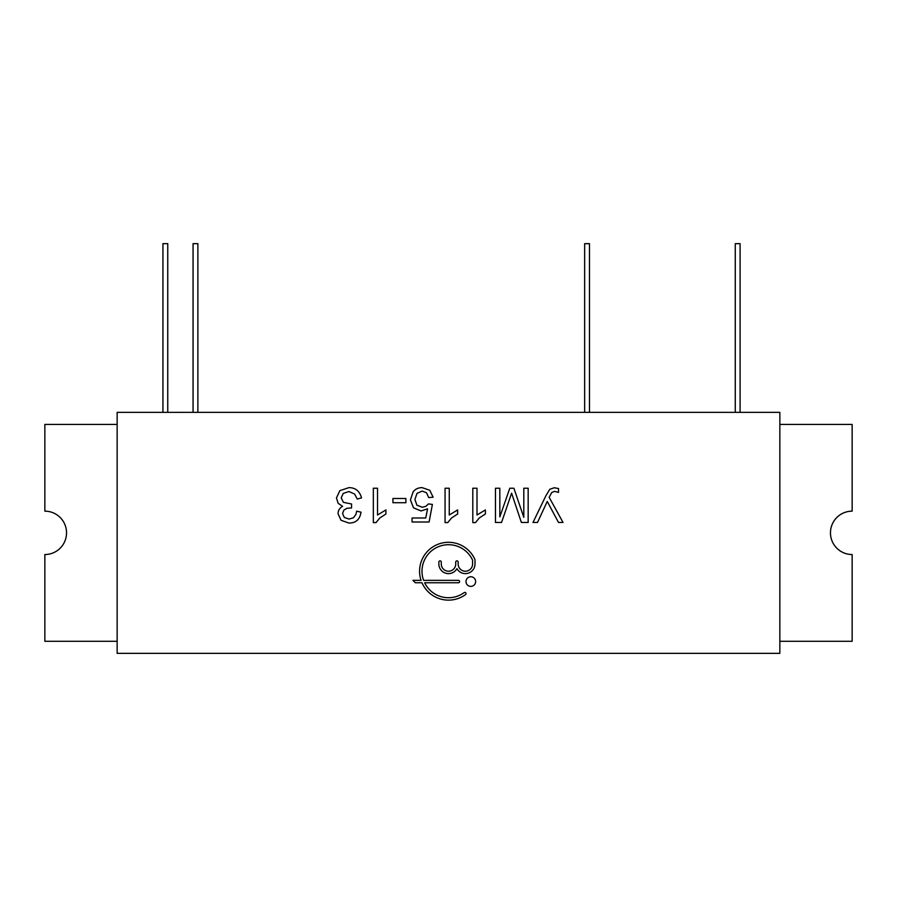 <?xml version="1.0" encoding="UTF-8"?>
<svg xmlns="http://www.w3.org/2000/svg" width="897" height="897" viewBox="0 0 897 897"><rect width="100%" height="100%" fill="white"/><g stroke="black" fill="none" stroke-linecap="round" stroke-linejoin="round"><path stroke-width="1.35" d="M117.148 412.351L117.148 653.341L779.852 653.341L779.852 412.351L117.148 412.351M458.389 580.359L423.619 580.359A26.506 26.506 0 0 1 438.196 546.8A26.506 26.506 0 0 1 472.405 559.773A1.929 1.929 0 0 1 472.596 560.603L472.596 563.989A7.232 7.232 0 0 1 465.364 571.221A7.232 7.232 0 0 1 458.143 563.989L458.143 562.06A1.2 1.2 0 0 0 456.932 560.86A1.2 1.2 0 0 0 455.732 562.06L455.732 563.989A7.232 7.232 0 0 1 448.5 571.221A7.232 7.232 0 0 1 441.268 563.989L441.268 562.06A1.2 1.2 0 0 0 440.068 560.86A1.2 1.2 0 0 0 438.857 562.06L438.857 563.989A9.643 9.643 0 0 0 456.932 568.653A9.643 9.643 0 0 0 475.006 563.989L475.006 560.076A1.929 1.929 0 0 0 474.838 559.28A28.917 28.917 0 0 0 437.938 544.3A28.917 28.917 0 0 0 421.063 580.359L412.923 580.359L415.333 582.77L421.994 582.77A28.917 28.917 0 0 0 465.543 594.588A1.2 1.2 0 0 0 465.801 592.906A1.2 1.2 0 0 0 464.119 592.637A26.506 26.506 0 0 1 424.64 582.77L458.389 582.77A1.2 1.2 0 0 0 459.6 581.57A1.2 1.2 0 0 0 458.389 580.359M528.165 522.458L528.165 488.226L523.803 488.226L523.803 517.356L513.891 488.226L509.81 488.226L499.831 516.885L499.831 488.226L495.458 488.226L495.458 522.458L501.558 522.458L511.604 493.159L521.37 522.458L528.165 522.458M558.495 522.458L563.024 522.458L549.155 497.297L551.801 492.442L554.66 491.377L558.517 492.397L558.517 488.54L554.223 487.744L549.805 489.28L545.858 495.828L532.997 522.458L537.505 522.458L547.26 501.445L558.495 522.458M342.587 506.312C339.571 508.072 338.068 510.55 338.068 513.746L341.006 520.271L348.955 523.063C355.907 523.063 359.921 519.43 360.986 512.165L356.658 511.178L355.952 514.362L353.418 517.782L349 519.083L344.302 517.423L342.564 513.533L343.831 510.158L346.769 508.319L351.557 507.96L351.557 504.002L343.394 502.331L341.196 497.835L343.271 493.384L348.944 491.534L354.595 494.034L357.23 499.024L361.558 497.913C359.619 491.074 355.403 487.643 348.933 487.643L339.862 490.625L336.442 498.014L338.203 503.352L342.587 506.312M412.059 517.995L412.059 522.009L429.08 522.009L432.399 504.417L428.452 503.901L425.884 506.323L422.207 507.254L416.903 505.168L414.896 499.472L416.993 493.384L422.139 491.085L426.467 492.722L428.732 497.588L433.139 497.207L429.764 490.267L422.139 487.643C418.338 487.643 415.333 489.033 413.147 491.803L410.434 499.853L413.517 507.848L421.097 510.954L427.577 508.812L425.739 517.995L412.059 517.995M449.262 488.226L445.058 488.226L445.058 522.592L447.771 522.592L451.494 518.006L457.649 513.992L457.649 509.933L449.262 515.001L449.262 488.226M379.767 518.006L385.923 513.992L385.923 509.933L377.536 515.001L377.536 488.226L373.331 488.226L373.331 522.592L376.034 522.592L379.767 518.006M477.002 488.226L472.797 488.226L472.797 522.592L475.5 522.592L479.233 518.006L485.389 513.992L485.389 509.933L477.002 515.001L477.002 488.226M465.992 581.57A4.821 4.821 0 0 0 473.224 585.741A4.821 4.821 0 0 0 473.224 577.399A4.821 4.821 0 0 0 465.992 581.57M405.881 498.485L392.931 498.485L392.931 502.724L405.881 502.724L405.881 498.485M117.148 424.404L44.85 424.404L44.85 511.155A21.685 21.685 0 0 1 66.535 532.84A21.685 21.685 0 0 1 44.85 554.537L44.85 641.288L117.148 641.288M779.852 641.288L852.15 641.288L852.15 554.537A21.685 21.685 0 0 1 830.465 532.84A21.685 21.685 0 0 1 852.15 511.155L852.15 424.404L779.852 424.404M735.271 412.351L735.271 243.659L740.092 243.659L740.092 412.351M584.653 412.351L584.653 243.659L589.475 243.659L589.475 412.351M193.057 412.351L193.057 243.659L197.878 243.659L197.878 412.351M162.929 412.351L162.929 243.659L167.75 243.659L167.75 412.351"/></g></svg>
